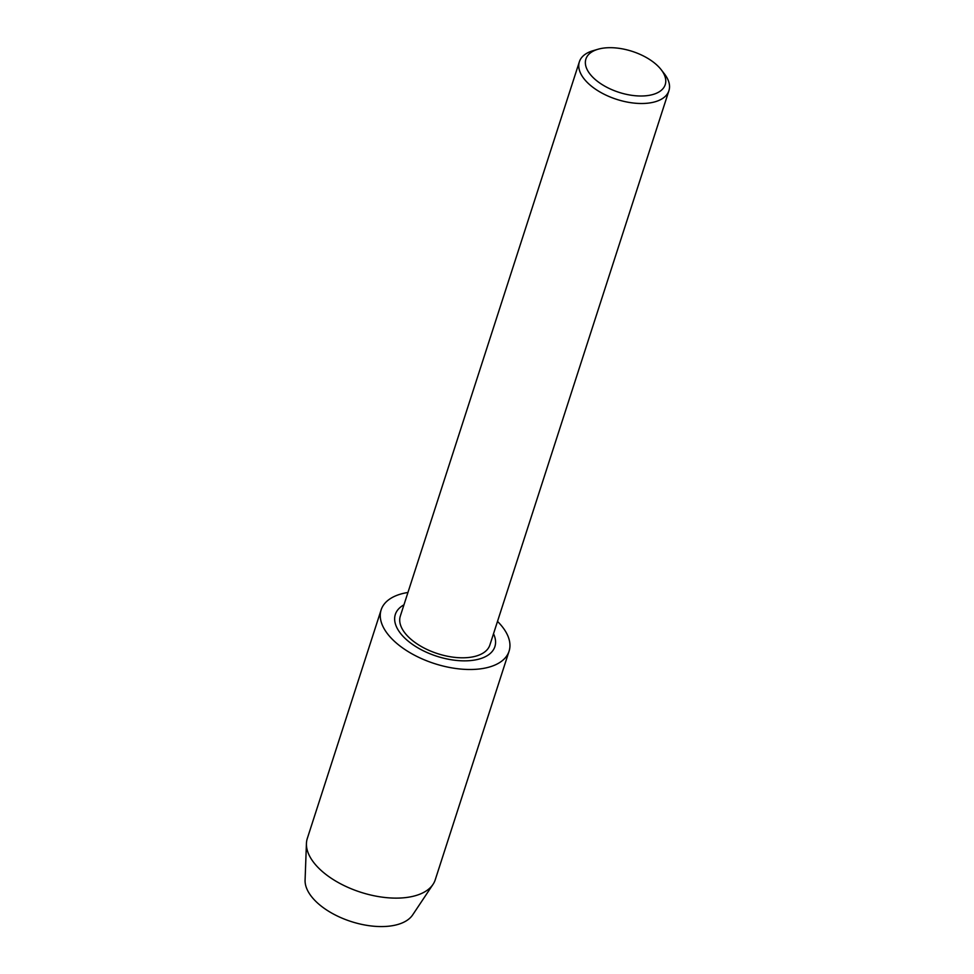 <?xml version="1.0" encoding="UTF-8"?>
<svg xmlns="http://www.w3.org/2000/svg" width="974" height="974" viewBox="0 0 974 974"><rect width="100%" height="100%" fill="white"/><g stroke="black" fill="none" stroke-linecap="round" stroke-linejoin="round"><path stroke-width="1.46" d="M661.188 69.702L664.365 73.805A47.056 24.301 -162.1 0 1 668.919 90.692A47.056 24.301 -162.1 0 1 652.86 102.355A47.056 24.301 -162.1 0 1 601.36 92.773A47.056 24.301 -162.1 0 1 579.372 61.764A47.056 24.301 -162.1 0 1 592.935 50.733L597.926 49.272A41.675 21.525 -162.1 0 1 600.13 48.7A41.675 21.525 -162.1 0 1 661.188 69.702A41.675 21.525 -162.1 0 1 650.985 94.989A41.675 21.525 -162.1 0 1 595.37 79.625A41.675 21.525 -162.1 0 1 597.926 49.272M668.919 90.692L489.885 644.995A47.056 24.301 -162.1 0 1 473.814 656.659A47.056 24.301 -162.1 0 1 422.326 647.077A47.056 24.301 -162.1 0 1 400.326 616.067L579.372 61.764M493.514 633.757A52.316 27.016 -162.1 0 1 494.889 646.614A52.316 27.016 -162.1 0 1 477.029 659.581A52.316 27.016 -162.1 0 1 419.782 648.928A52.316 27.016 -162.1 0 1 395.322 614.46A52.316 27.016 -162.1 0 1 403.954 604.83M497.507 621.4A67.218 34.723 -162.1 0 1 509.073 651.192L435.232 879.814A67.218 34.723 -162.1 0 1 433.016 884.38L412.684 914.878A57.137 29.512 -162.1 0 1 395.054 925.178A57.137 29.512 -162.1 0 1 336.054 915.39A57.137 29.512 -162.1 0 1 305.081 880.131L306.433 843.484A67.218 34.723 -162.1 0 1 307.297 838.492L381.138 609.87A67.218 34.723 -162.1 0 1 404.1 593.203A67.218 34.723 -162.1 0 1 407.948 592.472M433.016 884.38A67.218 34.723 -162.1 0 1 412.282 896.482A67.218 34.723 -162.1 0 1 342.872 884.976A67.218 34.723 -162.1 0 1 306.433 843.484M509.073 651.192A67.218 34.723 -162.1 0 1 486.123 667.86A67.218 34.723 -162.1 0 1 412.562 654.163A67.218 34.723 -162.1 0 1 381.138 609.87"/></g></svg>
